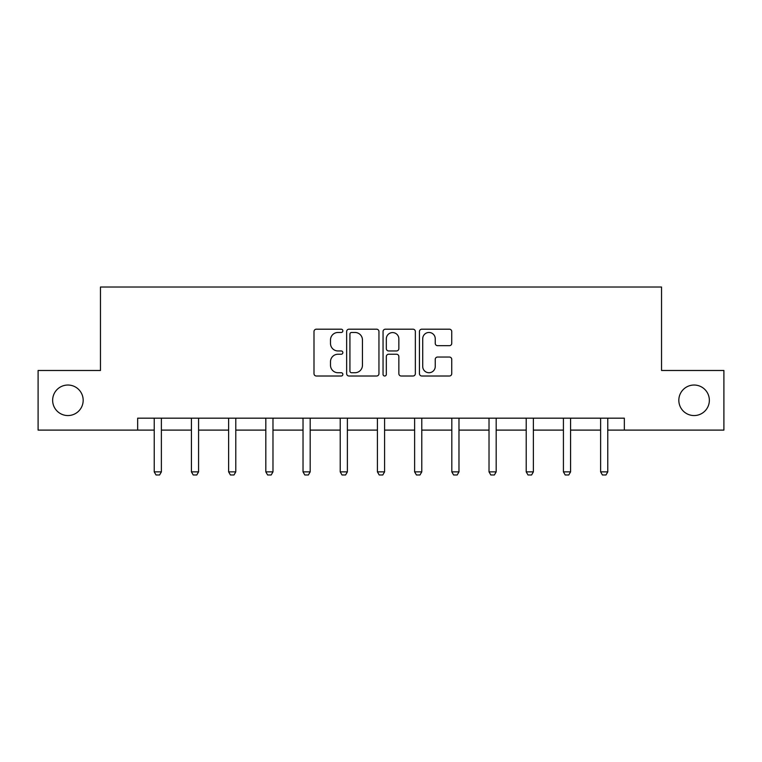 <?xml version="1.0" encoding="UTF-8"?>
<svg xmlns="http://www.w3.org/2000/svg" width="762" height="762" viewBox="0 0 762 762"><rect width="100%" height="100%" fill="white"/><g stroke="black" fill="none" stroke-linecap="round" stroke-linejoin="round"><path stroke-width="1.14" d="M678.828 400.288A15.259 15.259 0 0 0 694.096 415.557A15.259 15.259 0 0 0 709.355 400.288A15.259 15.259 0 0 0 694.096 385.029A15.259 15.259 0 0 0 678.828 400.288M52.645 400.288A15.259 15.259 0 0 0 67.904 415.557A15.259 15.259 0 0 0 83.172 400.288A15.259 15.259 0 0 0 67.904 385.029A15.259 15.259 0 0 0 52.645 400.288M342.852 330.832A1.638 1.638 0 0 0 341.214 329.194L316.344 329.194A2.343 2.343 0 0 0 314.001 331.537L314.001 373.666A2.343 2.343 0 0 0 316.344 376.009L341.214 376.009A1.638 1.638 0 0 0 342.852 374.371A1.638 1.638 0 0 0 341.214 372.732L337.995 372.732A7.487 7.487 0 0 1 330.498 365.236L330.498 361.731A7.487 7.487 0 0 1 337.995 354.235L341.214 354.235A1.638 1.638 0 0 0 342.852 352.596A1.638 1.638 0 0 0 341.214 350.958L337.995 350.958A7.487 7.487 0 0 1 330.498 343.472L330.498 339.957A7.487 7.487 0 0 1 337.995 332.47L341.214 332.47A1.638 1.638 0 0 0 342.852 330.832M449.409 345.691A2.343 2.343 0 0 0 451.742 343.357L451.742 331.537A2.343 2.343 0 0 0 449.409 329.194L421.786 329.194A2.343 2.343 0 0 0 419.443 331.537L419.443 373.666A2.343 2.343 0 0 0 421.786 376.009L449.409 376.009A2.343 2.343 0 0 0 451.742 373.666L451.742 359.388A2.343 2.343 0 0 0 449.409 357.045L437.588 357.045A2.343 2.343 0 0 0 435.245 359.388L435.245 366.465A6.258 6.258 0 0 1 428.987 372.732A6.258 6.258 0 0 1 422.72 366.465L422.72 338.728A6.258 6.258 0 0 1 428.987 332.47A6.258 6.258 0 0 1 435.245 338.728L435.245 343.357A2.343 2.343 0 0 0 437.588 345.691L449.409 345.691M137.655 430.101L38.1 430.101L38.1 370.484L100.46 370.484L100.46 287.026L661.54 287.026L661.54 370.484L723.9 370.484L723.9 430.101L624.345 430.101L624.345 418.176L137.655 418.176L137.655 430.101L154.229 430.101M378.952 331.537A2.343 2.343 0 0 0 376.609 329.194L348.996 329.194A2.343 2.343 0 0 0 346.653 331.537L346.653 373.666A2.343 2.343 0 0 0 348.996 376.009L376.609 376.009A2.343 2.343 0 0 0 378.952 373.666L378.952 331.537M385.391 329.194L413.004 329.194A2.343 2.343 0 0 1 415.347 331.537L415.347 373.666A2.343 2.343 0 0 1 413.004 376.009L401.183 376.009A2.343 2.343 0 0 1 398.85 373.666L398.85 356.578A2.343 2.343 0 0 0 396.507 354.235L388.668 354.235A2.343 2.343 0 0 0 386.324 356.578L386.324 374.371A1.638 1.638 0 0 1 384.686 376.009A1.638 1.638 0 0 1 383.048 374.371L383.048 331.537A2.343 2.343 0 0 1 385.391 329.194M161.382 430.101L191.424 430.101M198.577 430.101L228.629 430.101M235.782 430.101L265.824 430.101M272.977 430.101L303.028 430.101M310.182 430.101L340.223 430.101M347.377 430.101L377.419 430.101M384.581 430.101L414.623 430.101M421.777 430.101L451.818 430.101M458.972 430.101L489.023 430.101M496.176 430.101L526.218 430.101M533.371 430.101L563.423 430.101M570.576 430.101L600.618 430.101M607.771 430.101L624.345 430.101M351.568 332.47A1.638 1.638 0 0 0 349.929 334.108L349.929 371.094A1.638 1.638 0 0 0 351.568 372.732L354.959 372.732A7.487 7.487 0 0 0 362.455 365.236L362.455 339.957A7.487 7.487 0 0 0 354.959 332.47L351.568 332.47M398.85 338.852A6.258 6.258 0 0 0 392.582 332.584A6.258 6.258 0 0 0 386.324 338.852L386.324 348.625A2.343 2.343 0 0 0 388.668 350.958L396.507 350.958A2.343 2.343 0 0 0 398.85 348.625L398.85 338.852M161.658 418.176L161.496 418.69A2.381 2.381 0 0 0 161.382 419.414L161.382 471.878L159.591 474.974L156.02 474.974L154.229 471.878L154.229 419.414A2.381 2.381 0 0 0 154.115 418.69L153.953 418.176M154.229 471.878L161.382 471.878M198.853 418.176L198.691 418.69A2.381 2.381 0 0 0 198.577 419.414L198.577 471.878L196.796 474.974L193.215 474.974L191.424 471.878L191.424 419.414A2.381 2.381 0 0 0 191.319 418.69L191.148 418.176M191.424 471.878L198.577 471.878M236.058 418.176L235.896 418.69A2.381 2.381 0 0 0 235.782 419.414L235.782 471.878L233.991 474.974L230.419 474.974L228.629 471.878L228.629 419.414A2.381 2.381 0 0 0 228.514 418.69L228.352 418.176M228.629 471.878L235.782 471.878M273.253 418.176L273.091 418.69A2.381 2.381 0 0 0 272.977 419.414L272.977 471.878L271.186 474.974L267.614 474.974L265.824 471.878L265.824 419.414A2.381 2.381 0 0 0 265.709 418.69L265.547 418.176M265.824 471.878L272.977 471.878M310.458 418.176L310.286 418.69A2.381 2.381 0 0 0 310.182 419.414L310.182 471.878L308.391 474.974L304.81 474.974L303.028 471.878L303.028 419.414A2.381 2.381 0 0 0 302.914 418.69L302.752 418.176M303.028 471.878L310.182 471.878M347.653 418.176L347.491 418.69A2.381 2.381 0 0 0 347.377 419.414L347.377 471.878L345.586 474.974L342.014 474.974L340.223 471.878L340.223 419.414A2.381 2.381 0 0 0 340.109 418.69L339.947 418.176M340.223 471.878L347.377 471.878M384.858 418.176L384.686 418.69A2.381 2.381 0 0 0 384.581 419.414L384.581 471.878L382.791 474.974L379.209 474.974L377.419 471.878L377.419 419.414A2.381 2.381 0 0 0 377.314 418.69L377.142 418.176M377.419 471.878L384.581 471.878M422.053 418.176L421.891 418.69A2.381 2.381 0 0 0 421.777 419.414L421.777 471.878L419.986 474.974L416.414 474.974L414.623 471.878L414.623 419.414A2.381 2.381 0 0 0 414.509 418.69L414.347 418.176M414.623 471.878L421.777 471.878M459.248 418.176L459.086 418.69A2.381 2.381 0 0 0 458.972 419.414L458.972 471.878L457.19 474.974L453.609 474.974L451.818 471.878L451.818 419.414A2.381 2.381 0 0 0 451.714 418.69L451.542 418.176M451.818 471.878L458.972 471.878M496.453 418.176L496.291 418.69A2.381 2.381 0 0 0 496.176 419.414L496.176 471.878L494.386 474.974L490.814 474.974L489.023 471.878L489.023 419.414A2.381 2.381 0 0 0 488.909 418.69L488.747 418.176M489.023 471.878L496.176 471.878M533.648 418.176L533.486 418.69A2.381 2.381 0 0 0 533.371 419.414L533.371 471.878L531.581 474.974L528.009 474.974L526.218 471.878L526.218 419.414A2.381 2.381 0 0 0 526.104 418.69L525.942 418.176M526.218 471.878L533.371 471.878M570.852 418.176L570.681 418.69A2.381 2.381 0 0 0 570.576 419.414L570.576 471.878L568.785 474.974L565.204 474.974L563.423 471.878L563.423 419.414A2.381 2.381 0 0 0 563.308 418.69L563.147 418.176M563.423 471.878L570.576 471.878M608.047 418.176L607.886 418.69A2.381 2.381 0 0 0 607.771 419.414L607.771 471.878L605.981 474.974L602.409 474.974L600.618 471.878L600.618 419.414A2.381 2.381 0 0 0 600.504 418.69L600.342 418.176M600.618 471.878L607.771 471.878"/></g></svg>
